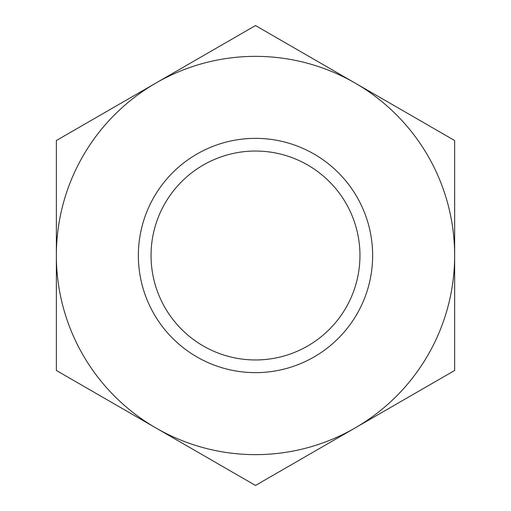 <?xml version="1.0" encoding="UTF-8"?>
<svg xmlns="http://www.w3.org/2000/svg" width="511" height="511" viewBox="0 0 511 511"><rect width="100%" height="100%" fill="white"/><g stroke="black" fill="none" stroke-linecap="round" stroke-linejoin="round"><path stroke-width="0.77" d="M255.5 372.64A117.14 117.14 0 0 0 372.64 255.5A117.14 117.14 0 0 0 255.5 138.36A117.14 117.14 0 0 0 138.36 255.5A117.14 117.14 0 0 0 255.5 372.64M255.5 359.961A104.461 104.461 0 0 0 359.961 255.5A104.461 104.461 0 0 0 255.5 151.039A104.461 104.461 0 0 0 151.039 255.5A104.461 104.461 0 0 0 255.5 359.961M255.5 25.55L56.357 140.525L56.357 255.5A199.143 199.143 0 0 0 355.068 427.963A199.143 199.143 0 0 0 454.643 255.5L454.643 140.525L355.068 83.038A199.143 199.143 0 0 0 56.357 255.5L56.357 370.475L255.5 485.45L454.643 370.475L454.643 255.5A199.143 199.143 0 0 0 355.068 83.038L255.5 25.55"/></g></svg>
